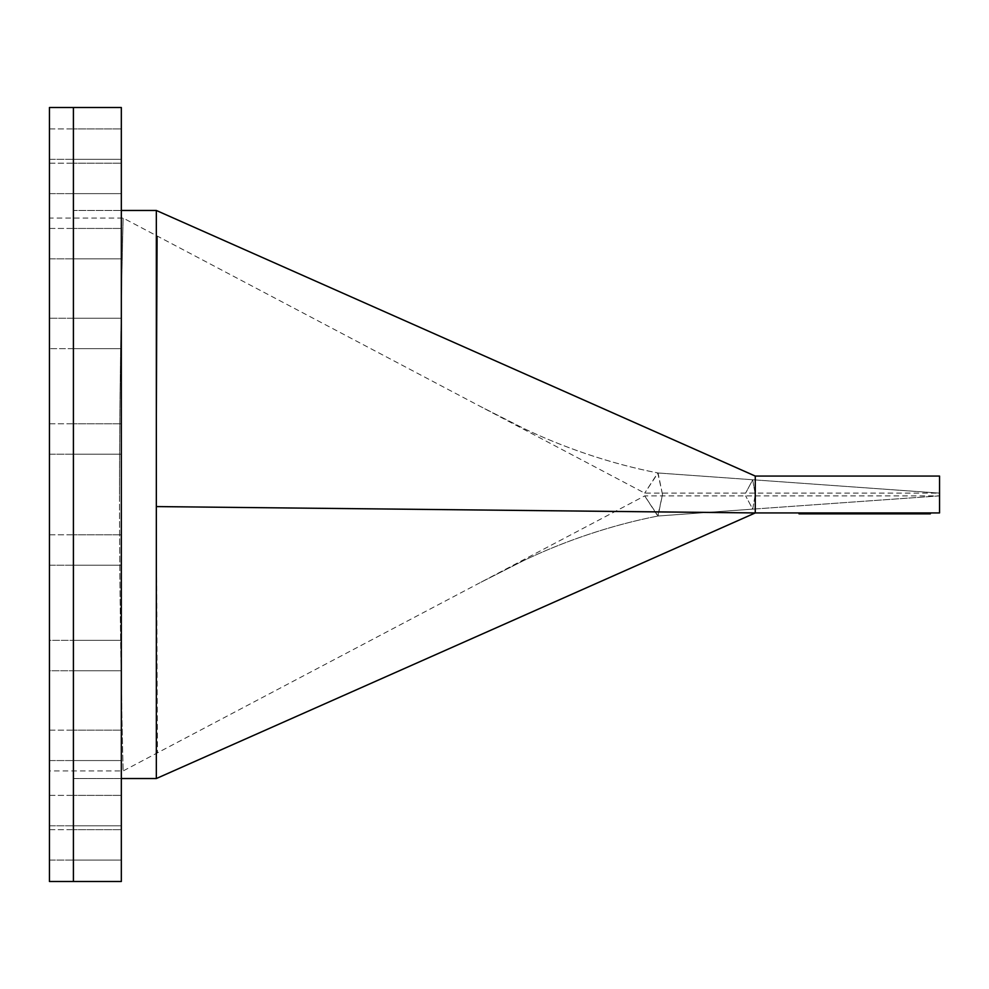 <?xml version="1.0" encoding="UTF-8"?>
<svg xmlns="http://www.w3.org/2000/svg" width="989" height="989" viewBox="0 0 989 989"><rect width="100%" height="100%" fill="white"/><g stroke="black" fill="none" stroke-linecap="round" stroke-linejoin="round"><path stroke-width="0.74" stroke-dasharray="4.95 3.71" d="M49.45 534.789L73.409 534.789L73.409 565.201L73.409 534.789L73.409 565.201L73.409 534.789L73.409 565.201L73.409 534.789L73.409 565.201L73.409 534.789L49.45 534.789L49.45 565.201L73.409 565.201L49.45 565.201L49.45 534.789M49.45 228.447L73.409 228.447L73.409 258.858L73.409 228.447L73.409 258.858L73.409 228.447L73.409 258.858L73.409 228.447L73.409 258.858L73.409 228.447L49.45 228.447L49.45 258.858L73.409 258.858L49.45 258.858L49.45 228.447M49.45 730.142L73.409 730.142L73.409 760.553L73.409 730.142L73.409 760.553L73.409 730.142L73.409 760.553L73.409 730.142L73.409 760.553L73.409 730.142L49.45 730.142L49.45 760.553L73.409 760.553L49.45 760.553L49.45 730.142M49.45 795.379L73.409 795.379L73.409 825.79L73.409 795.379L73.409 825.79L73.409 795.379L73.409 825.79L73.409 795.379L73.409 825.79L73.409 795.379L49.45 795.379L49.45 825.79L73.409 825.79L49.45 825.79L49.45 795.379M49.45 423.799L73.409 423.799L73.409 454.211L73.409 423.799L73.409 454.211L73.409 423.799L73.409 454.211L73.409 423.799L73.409 454.211L73.409 423.799L49.45 423.799L49.45 454.211L73.409 454.211L49.45 454.211L49.45 423.799M73.409 340.352L73.409 348.647L121.326 348.647L121.326 318.248L121.326 348.647L121.326 318.248L121.326 348.647L49.45 348.647L73.409 348.647L73.409 318.248L49.45 318.248L49.45 348.647L49.45 318.248L49.45 348.647L49.45 318.248L73.409 318.248L73.409 365.547L73.409 210.472L121.326 210.472L73.409 210.472L73.409 670.196M49.45 163.21L73.409 163.21L73.409 193.621L73.409 163.21L73.409 193.621L73.409 163.21L73.409 193.621L73.409 163.21L73.409 193.621L73.409 163.21L49.45 163.21L49.45 193.621L73.409 193.621L49.45 193.621L49.45 163.21M49.45 829.684L73.409 829.684L73.409 860.084L73.409 829.684L73.409 860.084L73.409 829.684L73.409 860.084L73.409 829.684L73.409 860.084L73.409 829.684L49.45 829.684L49.45 860.084L73.409 860.084L49.45 860.084L49.45 829.684M73.409 662.457L73.409 670.752L121.326 670.752L121.326 640.353L121.326 670.752L121.326 640.353L121.326 670.752L49.45 670.752L49.45 640.353L49.45 670.752L49.45 640.353L73.409 640.353L49.45 640.353L49.45 670.752L73.409 670.752L73.409 648.648M49.45 128.916L73.409 128.916L73.409 159.316L73.409 128.916L73.409 159.316L73.409 128.916L73.409 159.316L73.409 128.916L73.409 159.316L73.409 128.916L49.45 128.916L49.45 159.316L73.409 159.316L49.45 159.316L49.45 128.916M119.508 494.5C119.508 358.129 123.168 214.551 123.168 218.075C123.168 214.551 119.508 358.129 119.508 494.5C119.508 358.129 123.168 214.551 123.168 218.075C123.168 214.551 119.508 358.129 119.508 494.5C119.508 630.871 123.168 774.449 123.168 770.926C123.168 774.449 119.508 630.871 119.508 494.5C119.508 630.871 123.168 774.449 123.168 770.926C123.168 774.449 119.508 630.871 119.508 494.5M49.45 494.5L49.45 770.926L49.45 494.5M156.336 494.5L157.449 236.148L156.336 494.5L157.449 236.148L156.336 494.5L157.449 752.852L156.336 494.5M662.506 494.5L657.784 472.965L644.692 493.115L658.056 473.002L662.506 494.5L658.056 515.998L644.692 495.885L657.784 516.035L662.506 494.5M755.262 494.5L752.691 479.863L745.632 493.115L752.691 479.863L755.262 494.5L752.691 509.137L745.632 495.885L752.691 509.137L755.262 494.5M939.55 493.115L939.55 494.5L939.55 493.115L657.784 472.965L939.55 493.115L644.692 493.115L480.036 406.281L523.502 428.336C563.112 447.3 609.756 463.594 658.056 473.002C609.756 463.594 563.112 447.3 523.502 428.336L480.036 406.281L123.168 218.075L49.45 218.075M73.409 623.453L73.409 778.528L121.326 778.528L121.326 210.472L121.326 778.528L73.409 778.528L73.409 365.547M156.336 778.528L156.336 210.472M799.013 513.847L930.34 513.847L842.22 513.847L901.671 513.847L888.481 513.847L900.287 513.847L900.645 512.932L843.024 512.932L901.671 512.932L842.072 512.932L900.287 512.932L900.287 513.847L900.93 512.932L901.585 513.847L901.659 512.932L900.052 512.932L901.585 512.932L901.585 513.847L879.777 513.847L879.308 512.932L897.505 512.932L800.064 512.932L879.777 512.932M852.617 512.932L853.284 512.932L852.617 513.847M879.777 513.847L843.271 513.847L843.394 512.932L829.215 512.932L930.34 512.932L819.906 512.932L900.608 512.932L838.771 512.932L900.608 512.932L843.246 512.932L843.271 513.847L842.22 513.847L842.22 512.932L842.22 513.847L896.788 513.847L896.096 512.932M854.533 513.847L901.684 513.847L843.543 513.847L888.654 513.847L855.485 513.847L855.485 512.932L855.485 513.847L855.473 512.932L855.473 513.847L853.94 513.847L854.533 512.932L860.343 512.932L854.533 512.932M890.52 512.932L890.508 513.847M853.371 512.932L853.371 513.847L853.94 512.932L852.172 512.932L892.177 512.932L853.94 512.932L853.964 513.847L855.868 513.847L855.856 512.932L855.881 513.847L852.802 513.847L852.839 512.932L852.184 513.847L852.221 512.932L852.184 513.847L853.94 513.847L852.172 513.847L853.89 513.847L853.853 512.932L853.903 513.847L844.371 513.847L844.359 512.932L844.371 513.847L845.508 513.847L845.508 512.932M939.55 512.932L755.262 512.932L755.262 476.068L939.55 476.068L939.55 512.932M883.622 512.932L883.622 513.847L883.597 512.932M839.302 512.932L900.349 512.932L839.302 512.932L839.302 513.847L900.349 513.847L900.349 512.932L900.349 513.847L900.349 512.932L900.349 513.847L897.691 513.847L897.691 512.932L897.691 513.847L879.641 513.847L879.641 512.932L879.641 513.847L861.592 513.847L861.592 512.932L853.631 512.932L861.592 512.932L861.592 513.847L850.453 513.847L850.453 512.932L850.453 513.847L853.643 513.847L853.655 512.932L853.631 513.847L856.845 513.847L856.845 512.932L856.845 513.847L860.813 513.847L860.813 512.932L860.789 513.847L855.856 513.847L857.797 513.847L857.797 512.932M857.797 513.847L900.608 513.847L885.217 513.847L900.262 513.847L900.608 512.932L885.217 512.932L900.262 512.932L900.262 513.847L900.62 512.932L900.608 513.847L900.608 512.932L900.633 513.847L900.608 512.932L900.608 513.847L898.927 513.847L898.927 512.932L898.927 513.847L844.606 513.847L844.606 512.932L844.606 513.847L842.072 513.847L842.072 512.932M833.047 512.932L820.19 512.932L833.047 512.932L833.047 513.847L833.752 512.932M939.55 494.5L939.55 495.885L939.55 494.5M49.45 107.504L49.45 881.496M73.409 318.804L73.409 326.543M833.752 513.847L930.34 513.847L930.34 512.932M928.856 513.847L928.856 512.932M900.027 513.847L900.052 512.932M879.308 513.847L879.308 512.932M897.505 513.847L897.505 512.932M896.096 513.847L869.393 513.847L869.393 512.932M869.393 513.847L867.897 513.847L867.897 512.932M867.897 513.847L850.985 513.847L850.985 512.932L850.701 513.847L850.701 512.932M850.701 513.847L849.143 513.847L849.143 512.932M849.143 513.847L819.906 513.847L820.19 512.932L820.19 513.847L832.33 513.847L832.33 512.932M800.027 513.847L800.027 512.932M849.65 513.847L849.65 512.932L849.65 513.847M851.084 513.847L851.084 512.932M880.531 513.847L880.531 512.932M856.61 513.847L900.349 513.847L881.731 513.847L881.768 512.932L881.731 513.847L863.113 513.847L863.113 512.932L863.088 513.847L856.857 513.847L856.857 512.932L856.82 513.847L853.89 513.847L853.878 512.932L853.26 513.847L856.61 513.847L856.61 512.932M929.326 513.847L929.326 512.932M901.56 513.847L901.56 512.932L901.56 513.847M901.671 513.847L901.659 512.932M900.089 513.847L900.089 512.932M897.357 513.847L897.357 512.932L897.32 513.847M892.943 513.847L892.943 512.932M888.481 513.847L888.481 512.932L888.493 513.847M886.367 513.847L886.367 512.932M852.864 513.847L900.349 513.847L881.496 513.847L881.496 512.932L881.496 513.847L862.655 513.847L862.655 512.932L862.655 513.847L857.611 513.847L857.599 512.932L857.611 513.847L854.459 513.847L854.459 512.932L854.434 513.847L852.839 513.847L852.864 512.932M885.662 513.847L885.662 512.932L885.674 513.847M889.989 513.847L889.989 512.932M888.406 513.847L888.406 512.932M884.487 513.847L884.487 512.932M879.11 513.847L879.11 512.932L879.11 513.847M874.597 513.847L874.597 512.932L874.597 513.847M871.878 513.847L871.878 512.932M863.372 513.847L863.372 512.932M852.567 513.847L852.567 512.932M847.882 513.847L847.882 512.932M843.889 513.847L843.889 512.932M842.072 513.847L843.827 513.847L843.802 512.932L843.827 513.847L845.039 513.847L845.039 512.932M846.374 513.847L846.374 512.932M850.392 513.847L850.392 512.932M855.757 513.847L855.757 512.932M863.718 513.847L863.718 512.932M876.093 513.847L876.093 512.932M884.154 513.847L884.154 512.932L884.141 513.847M891.41 513.847L891.41 512.932M897.468 513.847L897.468 512.932M900.645 513.847L900.645 512.932L900.645 513.847M863.854 513.847L863.854 512.932L863.854 513.847M858.415 513.847L858.378 512.932M855.596 513.847L855.596 512.932M865.041 513.847L865.041 512.932L865.041 513.847M901.3 513.847L901.3 512.932M897.95 513.847L897.95 512.932M893.71 513.847L893.71 512.932M843.543 513.847L843.568 512.932M848.537 513.847L848.537 512.932M844.322 513.847L844.322 512.932L844.322 513.847M842.22 513.847L842.22 512.932L842.22 513.847M848.933 513.847L848.933 512.932M859.478 513.847L859.478 512.932M868.478 513.847L868.478 512.932M886.008 513.847L886.008 512.932L886.02 513.847M891.757 513.847L891.757 512.932L891.769 513.847M896.788 513.847L896.788 512.932L896.8 513.847M889.321 513.847L889.321 512.932L889.296 513.847M887.442 513.847L887.442 512.932M884.426 513.847L884.426 512.932L884.426 513.847M879.456 513.847L879.456 512.932M871.618 513.847L871.618 512.932M864.423 513.847L864.423 512.932M859.169 513.847L859.169 512.932M855.015 513.847L855.015 512.932M857.414 513.847L857.414 512.932L857.389 513.847M860.331 513.847L860.331 512.932M865.845 513.847L865.845 512.932M874.993 513.847L874.993 512.932M880.705 513.847L880.705 512.932L880.705 513.847M885.872 513.847L885.872 512.932M888.579 513.847L888.579 512.932M889.939 513.847L889.939 512.932M900.831 513.847L900.831 512.932L900.843 513.847M897.196 513.847L897.196 512.932M892.474 513.847L892.474 512.932M886.639 513.847L886.639 512.932M878.578 513.847L878.578 512.932L878.578 513.847M874.338 513.847L874.338 512.932M870.419 513.847L870.419 512.932L870.419 513.847M867.279 513.847L867.279 512.932M863.99 513.847L863.99 512.932M861.765 513.847L861.765 512.932L861.802 513.847M859.812 513.847L859.812 512.932L859.787 513.847M856.758 513.847L856.758 512.932M854.36 513.847L854.36 512.932M860.343 513.847L860.343 512.932M854.187 513.847L854.187 512.932M845.904 513.847L845.904 512.932M842.109 513.847L842.109 512.932M842.616 513.847L842.616 512.932M845.039 513.847L850.552 513.847L850.552 512.932M850.552 513.847L853.383 513.847M856.214 513.847L856.214 512.932L856.202 513.847M861.666 513.847L861.666 512.932M867.069 513.847L867.069 512.932M872.459 513.847L872.459 512.932M875.586 513.847L875.586 512.932L875.574 513.847M878.343 513.847L878.343 512.932M880.062 513.847L880.062 512.932M882.114 513.847L882.114 512.932L882.101 513.847M886.231 513.847L886.231 512.932M889.47 513.847L889.47 512.932L889.507 513.847M887.504 513.847L887.504 512.932M883.35 513.847L883.35 512.932L883.362 513.847M887.702 513.847L887.702 512.932L887.677 513.847M890.471 513.847L890.471 512.932M896.726 513.847L896.726 512.932M901.325 513.847L901.325 512.932M898.605 513.847L898.605 512.932L898.63 513.847M894.699 513.847L894.699 512.932M888.654 513.847L888.654 512.932L888.666 513.847M888.975 513.847L888.975 512.932L889.012 513.847M886.54 513.847L886.54 512.932L886.527 513.847M881.273 513.847L881.273 512.932M889.692 513.847L889.692 512.932M894.625 513.847L894.625 512.932M899.545 513.847L899.545 512.932M900.002 513.847L899.965 512.932M896.022 513.847L896.022 512.932M891.213 513.847L891.213 512.932M887.368 513.847L887.368 512.932M886.305 513.847L886.305 512.932M882.559 513.847L882.559 512.932M886.985 513.847L886.985 512.932L887.009 513.847M892.115 513.847L892.115 512.932L892.152 513.847M892.103 513.847L892.103 512.932M889.618 513.847L889.63 512.932M884.574 513.847L884.574 512.932M866.376 513.847L866.376 512.932M862.396 513.847L862.408 512.932M858.637 513.847L858.637 512.932L858.65 513.847M857.104 513.847L857.104 512.932L857.092 513.847M852.32 513.847L852.32 512.932M846.98 513.847L846.98 512.932M843.184 513.847L843.184 512.932M845.508 513.847L839.302 513.847M864.782 513.847L864.782 512.932L864.782 513.847M876.464 513.847L876.464 512.932M891.324 513.847L891.324 512.932L891.312 513.847M897.258 513.847L897.258 512.932M890.595 513.847L890.595 512.932M883.795 513.847L883.795 512.932M868.713 513.847L868.713 512.932M860.529 513.847L860.529 512.932L860.529 513.847M847.697 513.847L847.697 512.932M842.752 513.847L842.752 512.932M844.371 513.847L844.371 512.932L844.346 513.847M847.66 513.847L847.66 512.932M868.169 513.847L868.169 512.932M883.894 513.847L883.906 512.932M891.472 513.847L891.472 512.932M890.644 513.847L890.644 512.932L890.644 513.847M884.512 513.847L884.512 512.932M876.983 513.847L876.983 512.932M867.44 513.847L867.44 512.932M859.738 513.847L859.738 512.932L859.738 513.847M855.052 513.847L855.052 512.932L855.04 513.847M852.172 513.847L852.172 512.932M863.929 513.847L863.929 512.932M872.026 513.847L872.026 512.932M880.556 513.847L880.556 512.932M892.177 513.847L892.177 512.932M838.771 513.847L838.771 512.932M841.96 513.847L841.96 512.932M899.285 513.847L899.285 512.932M900.349 513.847L900.349 512.932M823.38 513.847L823.38 512.932M819.93 513.847L819.93 512.932L819.93 513.847M899.903 513.847L899.903 512.932M854.669 513.847L854.669 512.932L854.706 513.847M842.665 513.847L842.665 512.932L842.69 513.847M844.989 513.847L844.989 512.932L845.002 513.847M849.427 513.847L849.427 512.932M899.879 513.847L899.879 512.932L899.879 513.847M900.534 513.847L900.534 512.932M900.608 513.847L900.608 512.932L900.608 513.847M898.222 513.847L898.222 512.932M888.369 513.847L888.369 512.932L888.382 513.847M854.607 513.847L854.62 512.932M843.246 513.847L843.271 512.932M829.215 513.847L829.215 512.932M892.387 513.847L892.387 512.932M896.368 513.847L896.368 512.932M899.236 513.847L899.236 512.932M886.898 513.847L886.898 512.932M885.217 513.847L885.217 512.932L885.217 513.847M900.274 513.847L900.274 512.932M861.06 513.847L861.06 512.932L861.06 513.847M852.011 513.847L843.024 513.847L843.011 512.932L843.024 513.847L846.448 513.847L846.448 512.932L846.485 513.847L852.011 513.847L852.011 512.932M849.922 513.847L849.922 512.932M845.78 513.847L845.78 512.932M843.024 513.847L843.011 512.932L843.011 513.847M846.312 513.847L846.312 512.932M850.181 513.847L850.181 512.932M844.074 513.847L844.074 512.932M843.765 513.847L843.765 512.932M833.467 513.847L833.467 512.932M832.33 513.847L833.047 513.847M121.326 258.858L73.409 258.858L121.326 258.858L121.326 228.447L73.409 228.447L121.326 228.447L121.326 258.858M121.326 760.553L73.409 760.553L121.326 760.553L121.326 730.142L73.409 730.142L121.326 730.142L121.326 760.553M121.326 825.79L73.409 825.79L121.326 825.79L121.326 795.379L73.409 795.379L121.326 795.379L121.326 825.79M121.326 565.201L73.409 565.201L121.326 565.201L121.326 534.789L73.409 534.789L121.326 534.789L121.326 565.201M121.326 318.248L73.409 318.248L121.326 318.248M121.326 454.211L73.409 454.211L121.326 454.211L121.326 423.799L73.409 423.799L121.326 423.799L121.326 454.211M121.326 193.621L73.409 193.621L121.326 193.621L121.326 163.21L73.409 163.21L121.326 163.21L121.326 193.621M121.326 860.084L73.409 860.084L121.326 860.084L121.326 829.684L73.409 829.684L121.326 829.684L121.326 860.084M121.326 159.316L73.409 159.316L121.326 159.316L121.326 128.916L73.409 128.916L121.326 128.916L121.326 159.316M121.326 640.353L73.409 640.353L121.326 640.353M121.326 881.496L121.326 326.543M121.326 340.352L121.326 365.547M121.326 623.453L121.326 648.648M121.326 662.457L121.326 670.196M121.326 318.804L121.326 107.504M929.833 513.847L929.833 512.932M923.343 513.847L923.343 512.932M917.817 513.847L917.817 512.932M908.916 513.847L908.916 512.932M911.821 513.847L911.821 512.932M923.615 513.847L923.615 512.932M926.977 513.847L926.977 512.932M888.752 513.847L888.752 512.932L888.74 513.847M882.744 513.847L882.744 512.932M857.253 513.847L857.253 512.932M812.229 513.847L812.229 512.932M824.443 513.847L824.443 512.932M854.731 513.847L854.731 512.932M869.455 513.847L869.455 512.932M901.103 513.847L901.103 512.932L901.09 513.847M898.729 513.847L898.729 512.932M890.706 513.847L890.706 512.932M887.071 513.847L887.071 512.932L887.096 513.847M889.247 513.847L889.247 512.932L889.259 513.847M889.198 513.847L889.198 512.932L889.198 513.847M886.453 513.847L886.453 512.932M881.805 513.847L881.805 512.932M876.86 513.847L876.86 512.932M860.479 513.847L860.479 512.932L860.517 513.847M855.089 513.847L855.089 512.932M850.231 513.847L850.231 512.932M843.048 513.847L843.048 512.932M845.088 513.847L845.088 512.932M848.377 513.847L848.377 512.932M853.074 513.847L853.074 512.932L853.062 513.847M869.912 513.847L869.912 512.932M887.788 513.847L887.788 512.932L887.825 513.847M899.05 513.847L899.05 512.932M857.006 513.847L857.006 512.932M855.238 513.847L855.238 512.932M863.323 513.847L863.323 512.932M901.486 513.847L901.486 512.932M895.824 513.847L895.824 512.932M843.283 513.847L843.283 512.932M846.646 513.847L846.646 512.932M874.066 513.847L874.066 512.932M882.831 513.847L882.831 512.932M894.266 513.847L894.266 512.932M898.408 513.847L898.408 512.932L898.395 513.847M881.941 513.847L881.941 512.932M868.021 513.847L868.021 512.932M854.422 513.847L854.422 512.932M858.872 513.847L858.872 512.932M877.849 513.847L877.849 512.932M883.288 513.847L883.288 512.932M887.232 513.847L887.232 512.932M894.835 513.847L894.835 512.932M889.556 513.847L889.556 512.932M882.608 513.847L882.608 512.932M872.385 513.847L872.385 512.932M865.635 513.847L865.635 512.932M853.952 513.847L853.94 512.932M857.438 513.847L857.438 512.932M849.057 513.847L849.057 512.932L849.081 513.847M844.594 513.847L844.594 512.932M842.368 513.847L842.368 512.932L842.368 513.847M847.796 513.847L847.796 512.932L847.845 513.847M864.361 513.847L864.361 512.932M869.764 513.847L869.764 512.932M874.029 513.847L874.029 512.932M876.959 513.847L876.959 512.932M879.196 513.847L879.196 512.932M887.85 513.847L887.85 512.932M882.027 513.847L882.027 512.932M884.908 513.847L884.908 512.932M893.599 513.847L893.599 512.932L893.611 513.847M896.652 513.847L896.652 512.932M882.658 513.847L882.658 512.932M887.158 513.847L887.158 512.932M887.763 513.847L887.763 512.932L887.726 513.847M898.012 513.847L898.012 512.932M886.836 513.847L886.836 512.932M884.772 513.847L884.772 512.932M890.866 513.847L890.866 512.932M881.582 513.847L881.582 512.932M863.595 513.847L863.595 512.932M858.341 513.847L858.341 512.932M854.335 513.847L854.335 512.932M852.493 513.847L852.493 512.932L852.506 513.847M855.868 513.847L855.868 512.932M860.096 513.847L860.096 512.932L860.133 513.847M857.871 513.847L857.871 512.932M845.644 513.847L845.644 512.932M843.469 513.847L843.469 512.932M842.9 513.847L842.9 512.932M847.981 513.847L847.981 512.932M853.643 513.847L853.643 512.932L853.643 513.847M860.813 513.847L860.813 512.932M880.297 513.847L880.297 512.932M894.513 513.847L894.513 512.932M898.989 513.847L898.989 512.932L899.013 513.847M901.609 513.847L901.609 512.932M893.932 513.847L893.932 512.932M887.195 513.847L887.195 512.932M864.621 513.847L864.621 512.932M857.216 513.847L857.216 512.932L857.203 513.847M850.8 513.847L850.8 512.932M846.04 513.847L846.04 512.932L846.015 513.847M864.349 513.847L864.349 512.932M880.173 513.847L880.173 512.932M894.39 513.847L894.39 512.932L894.377 513.847M898.964 513.847L898.964 512.932M880.754 513.847L880.754 512.932M872.211 513.847L872.211 512.932M856.264 513.847L856.264 512.932M861.283 513.847L861.283 512.932M867.983 513.847L867.983 512.932M876.291 513.847L876.291 512.932M890.904 513.847L890.904 512.932M891.967 513.847L891.967 512.932M869.69 513.847L869.69 512.932M879.641 513.847L879.641 512.932M861.592 513.847L861.592 512.932M828.683 513.847L828.683 512.932M837.176 513.847L837.176 512.932M848.327 513.847L848.327 512.932M857.142 513.847L857.142 512.932M855.275 513.847L855.275 512.932L855.287 513.847M843.827 513.847L843.827 512.932M847.202 513.847L847.202 512.932M899.767 513.847L899.767 512.932L899.767 513.847M843.926 513.847L843.926 512.932M899.421 513.847L899.421 512.932M893.45 513.847L893.45 512.932M897.802 513.847L897.802 512.932M886.057 513.847L886.057 512.932M859.985 513.847L859.985 512.932M855.374 513.847L855.374 512.932M853.26 513.847L853.26 512.932L853.284 513.847M858.835 513.847L858.835 512.932M881.496 513.847L881.496 512.932M856.041 513.847L856.041 512.932M855.918 513.847L855.918 512.932M858.947 513.847L858.947 512.932M844.73 513.847L844.73 512.932M849.23 513.847L849.23 512.932M844.396 513.847L844.396 512.932M844.668 513.847L844.668 512.932M939.55 495.885L752.691 509.137L939.55 495.885L644.692 495.885L480.036 582.719L523.502 560.664C563.112 541.7 609.756 525.406 658.056 515.998C609.756 525.406 563.112 541.7 523.502 560.664L480.036 582.719L123.168 770.926L49.45 770.926M752.691 509.137L657.784 516.035L752.691 509.137"/><path stroke-width="1.48" d="M49.45 881.496L49.45 107.504L73.409 107.504L73.409 881.496L73.409 107.504L121.326 107.504L121.326 881.496L49.45 881.496M121.326 778.528L156.336 778.528L755.262 512.932L156.336 506.578L156.336 778.528M121.326 210.472L156.336 210.472L156.336 506.578M755.262 476.068L755.262 512.932L939.55 512.932L939.55 476.068L755.262 476.068L156.336 210.472M928.473 512.932L928.473 513.847L930.34 513.847L930.34 512.932M928.473 513.847L901.684 513.847L901.684 512.932L901.671 513.847L900.645 513.847L900.645 512.932M900.645 513.847L800.064 513.847L800.064 512.932M800.064 513.847L799.013 513.847L799.013 512.932M842.616 513.847L842.616 512.932M901.659 513.847L901.659 512.932M842.752 513.847L842.752 512.932M819.906 513.847L819.906 512.932M829.215 513.847L829.215 512.932M900.349 513.847L900.349 512.932L900.349 513.847M863.187 513.847L863.187 512.932M855.757 513.847L855.757 512.932M849.217 513.847L849.217 512.932M845.78 513.847L845.78 512.932M843.011 513.847L843.011 512.932M820.19 513.847L820.19 512.932M904.131 513.847L904.131 512.932M900.855 513.847L900.855 512.932M836.237 513.847L836.237 512.932M900.497 513.847L900.497 512.932M859.478 513.847L859.478 512.932M852.481 513.847L852.481 512.932M847.499 513.847L847.499 512.932M844.396 513.847L844.396 512.932"/></g></svg>
